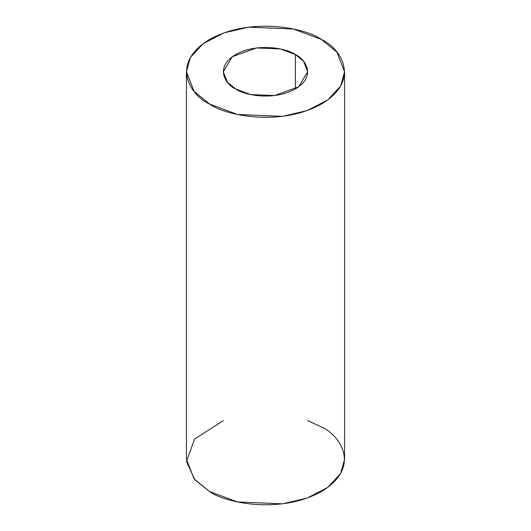 <?xml version="1.0" encoding="UTF-8"?>
<svg xmlns="http://www.w3.org/2000/svg" width="531" height="531" viewBox="0 0 531 531"><rect width="100%" height="100%" fill="white"/><g stroke="black" fill="none" stroke-linecap="round" stroke-linejoin="round"><path stroke-width="0.8" d="M295.329 54.534L280.454 48.985L256.48 47.963L232.286 56.744L223.319 71.758L227.434 82.252L235.671 88.976L250.546 94.531L274.52 95.547L298.714 86.772L307.681 71.758L303.566 61.257L295.329 54.534L295.329 88.976L295.329 54.534C305.252 58.881 317 75.999 295.329 88.976C272.841 101.487 243.198 94.71 235.671 88.976C225.748 84.635 214 67.517 235.671 54.534C258.159 42.022 287.802 48.806 295.329 54.534M321.428 39.467L336.873 52.078L344.592 71.758L340.603 86.082L327.78 99.908L307.124 110.587L282.419 116.362L237.463 114.457L209.572 104.049L194.127 91.438L186.408 71.758L190.397 57.428L203.22 43.608L223.876 32.929L248.581 27.147L293.537 29.059L321.428 39.467C307.316 28.72 251.727 16.01 209.572 39.467C168.938 63.806 190.961 95.899 209.572 104.049C223.684 114.789 279.273 127.506 321.428 104.049C362.062 79.703 340.039 47.611 321.428 39.467M186.408 71.758L186.408 459.242L194.127 478.922L209.572 491.533L237.463 501.941L282.419 503.853L307.124 498.071L327.78 487.392L340.603 473.572L344.592 459.242L344.592 71.758M307.681 420.618L321.428 426.951C340.039 435.101 362.062 467.194 321.428 491.533C279.273 514.99 223.684 502.28 209.572 491.533L194.817 479.732L186.507 461.545L194.492 439.124L223.319 420.618"/></g></svg>
